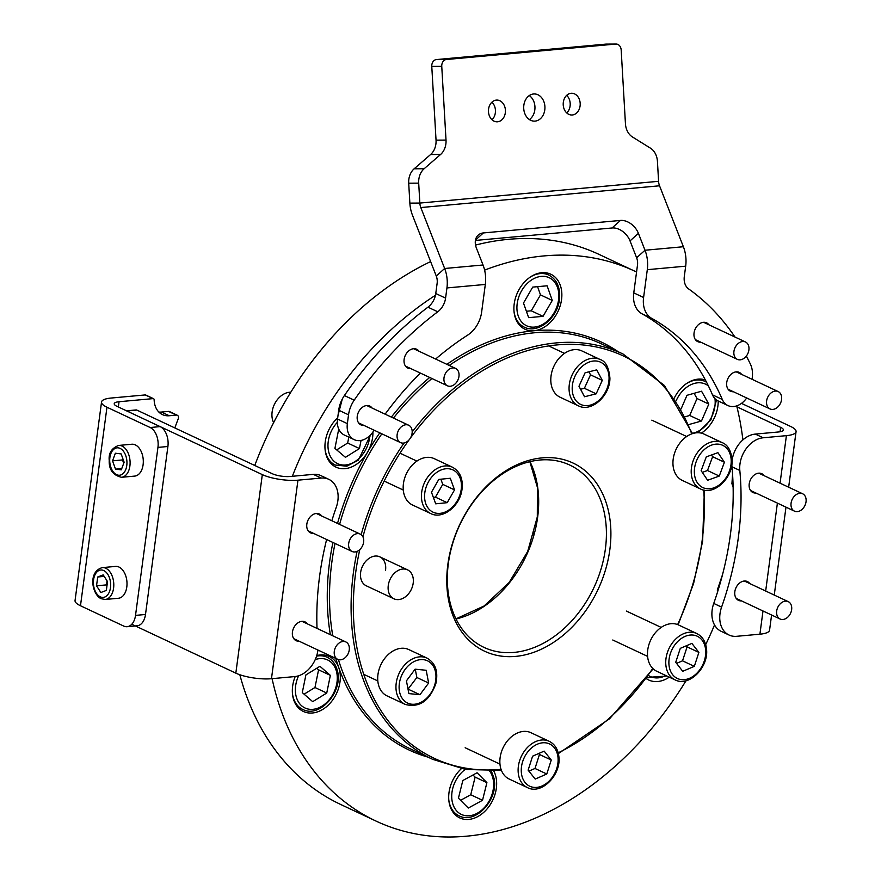 <?xml version="1.0" encoding="UTF-8"?>
<svg xmlns="http://www.w3.org/2000/svg" width="881" height="881" viewBox="0 0 881 881"><rect width="100%" height="100%" fill="white"/><g stroke="black" fill="none" stroke-linecap="round" stroke-linejoin="round"><path stroke-width="1.32" d="M385.548 570.194A15.99 11.75 115.2 0 0 379.887 556.858A15.99 11.75 115.2 0 0 360.626 572.474A15.99 11.75 115.2 0 0 366.287 585.81L393.928 598.794A15.99 11.75 115.2 0 0 413.189 583.189A15.99 11.75 115.2 0 0 407.529 569.842A15.99 11.75 115.2 0 0 388.268 585.458A15.99 11.75 115.2 0 0 393.928 598.794M609.828 549.755A103.958 76.394 -64.8 0 1 515.594 656.4A103.958 76.394 -64.8 0 1 447.845 564.523A103.958 76.394 -64.8 0 1 542.079 457.878A103.958 76.394 -64.8 0 1 609.828 549.755M448.374 563.366A100.753 74.048 115.2 0 0 484.032 647.414A100.753 74.048 115.2 0 0 605.368 549.061A100.753 74.048 115.2 0 0 569.71 465.025A100.753 74.048 115.2 0 0 448.374 563.366M446.898 364.338A225.503 165.727 -64.8 0 1 534.007 330.738A30.383 22.333 115.2 0 0 561.549 299.573A30.383 22.333 115.2 0 0 550.801 274.222A30.383 22.333 115.2 0 0 514.207 303.89A30.383 22.333 115.2 0 0 524.955 329.23A30.383 22.333 115.2 0 0 534.007 330.738A225.503 165.727 -64.8 0 1 618.308 351.794M701.364 433.144A30.383 22.333 115.2 0 0 717.905 406.009A30.383 22.333 115.2 0 0 718.213 400.998M646.213 678.557A30.383 22.333 115.2 0 0 648.713 680.011A30.383 22.333 115.2 0 0 669.274 677.148M461.347 768.695A30.383 22.333 115.2 0 0 449.002 792.57A30.383 22.333 115.2 0 0 459.75 817.909A30.383 22.333 115.2 0 0 496.344 788.253A30.383 22.333 115.2 0 0 493.767 770.963M295.212 676.531A30.383 22.333 115.2 0 0 292.646 686.134A30.383 22.333 115.2 0 0 303.405 711.485A30.383 22.333 115.2 0 0 340 681.817A30.383 22.333 115.2 0 0 338.756 667.6A30.383 22.333 115.2 0 0 329.241 656.477A30.383 22.333 115.2 0 0 316.753 655.574M337.698 417.825A30.383 22.333 115.2 0 0 325.254 441.788A30.383 22.333 115.2 0 0 336.002 467.139A30.383 22.333 115.2 0 0 367.487 452.272A30.383 22.333 115.2 0 0 372.597 437.483A30.383 22.333 115.2 0 0 372.905 432.031M742.903 439.883A303.868 223.311 115.2 0 0 736.703 405.888M636.556 272.031A303.868 223.311 115.2 0 0 634.474 271.04A303.868 223.311 115.2 0 0 484.605 270.126M435.445 295.278A303.868 223.311 115.2 0 0 292.338 476.291M634.474 271.04L599.135 254.444A303.868 223.311 115.2 0 0 475.531 245.083M430.611 261.591A303.868 223.311 115.2 0 0 254.774 465.487M239.819 674.747A303.868 223.311 115.2 0 0 340.738 804.496L376.077 821.103A303.868 223.311 115.2 0 0 686.013 680.738M272.086 678.656A303.868 223.311 115.2 0 0 376.077 821.103M705.681 644.628A303.868 223.311 115.2 0 0 714.535 624.959M705.34 379.931A30.383 22.333 115.2 0 0 674.262 398.146M307.282 623.836A10.396 7.643 115.2 0 0 304.958 621.865A10.396 7.643 115.2 0 0 292.448 632.007A10.396 7.643 115.2 0 0 296.126 640.674A10.396 7.643 115.2 0 0 299.122 641.203M321.675 515.98A10.396 7.643 115.2 0 0 319.351 514.008A10.396 7.643 115.2 0 0 306.83 524.162A10.396 7.643 115.2 0 0 310.508 532.829A10.396 7.643 115.2 0 0 313.515 533.357M326.62 539.513A268.683 197.454 115.2 0 0 319.605 576.262A268.683 197.454 115.2 0 0 317.028 628.417M131.787 624.266L235.833 673.15A25.593 6.861 7.6 0 0 271.469 678.711L294.706 676.586A25.593 18.809 115.2 0 0 317.931 650.046M126.501 410.821L136.114 409.94A3.194 1.993 84.8 0 1 136.819 410.072L126.853 410.975L262.318 474.617A25.593 6.861 7.6 0 0 297.954 480.178L321.191 478.064L313.339 474.374A25.593 18.809 -64.8 0 1 320.959 475.641L328.811 479.33A25.593 18.809 115.2 0 0 321.191 478.064M136.819 410.072L272.284 473.714A12.797 3.436 7.6 0 0 290.102 476.489L313.339 474.374M328.811 479.33A25.593 18.809 115.2 0 1 336.278 507.247A268.683 197.454 115.2 0 0 331.829 520.759M126.853 410.975A3.194 1.993 -95.2 0 0 126.148 410.843M102.328 567.617L115.532 566.406A15.99 9.966 84.8 0 1 119.023 567.067A15.99 9.966 84.8 0 1 127.007 584.224A15.99 9.966 84.8 0 1 118.439 598.265L105.224 599.465L101.073 598.706C91.921 594.301 87.803 571.494 102.328 567.617A15.99 9.966 84.8 0 1 105.819 568.267A15.99 9.966 84.8 0 1 113.792 585.425A15.99 9.966 84.8 0 1 105.224 599.465M96.536 585.799L100.852 592.517L106.348 590.413L107.526 581.592L103.209 574.886L97.714 576.989L96.536 585.799L106.502 584.896L106.986 585.645M107.042 580.843L106.502 584.896M104.178 576.394L97.714 576.989M158.866 412.066A22.873 16.805 115.2 0 0 161.421 412.055L169.273 415.744A22.873 16.805 115.2 0 1 162.456 414.61A22.873 16.805 115.2 0 1 154.142 399.743A1.597 1.178 115.2 0 0 153.085 398.619L119.045 401.725A12.797 3.436 7.6 0 0 114.222 403.718A12.797 3.436 7.6 0 0 116.931 406.317L160.122 426.613A15.99 9.966 84.8 0 1 167.908 446.491L145.497 614.475A15.99 9.966 84.8 0 1 137.128 625.796L127.161 626.699A15.99 9.966 -95.2 0 0 135.52 615.39L145.497 614.475M153.085 398.619L145.233 394.93L111.193 398.036A25.593 6.861 7.6 0 0 101.535 402.033A25.593 6.861 7.6 0 0 106.964 407.231L150.155 427.516L160.122 426.613M101.535 402.033L75.05 600.556A25.593 6.861 7.6 0 0 80.479 605.754L123.67 626.05A15.99 9.966 -95.2 0 0 127.161 626.699M167.908 446.491L157.941 447.405L135.52 615.39M157.941 447.405A15.99 9.966 -95.2 0 0 150.155 427.516M161.421 412.055L168.524 411.405A3.194 2.346 -64.8 0 1 169.471 411.57L177.323 415.259A3.194 2.346 115.2 0 1 178.215 418.882A259.08 190.406 115.2 0 0 174.834 427.935M177.323 415.259A3.194 2.346 115.2 0 0 176.376 415.094L168.524 411.405M169.273 415.744L176.376 415.094M145.233 394.93A1.597 1.178 -64.8 0 1 145.706 395.007L153.558 398.697M764.069 475.663A10.396 7.643 115.2 0 0 761.746 473.692A10.396 7.643 115.2 0 0 749.224 483.834A10.396 7.643 115.2 0 0 752.903 492.501A10.396 7.643 115.2 0 0 755.909 493.03M749.676 583.508A10.396 7.643 115.2 0 0 747.352 581.537A10.396 7.643 115.2 0 0 734.831 591.691A10.396 7.643 115.2 0 0 738.52 600.357A10.396 7.643 115.2 0 0 741.516 600.886M721.594 607.119A25.593 18.809 115.2 0 0 729.061 635.036L721.209 631.347A25.593 18.809 -64.8 0 1 713.742 603.43L721.594 607.119A268.683 197.454 115.2 0 0 738.267 538.104A268.683 197.454 115.2 0 0 739.82 470.465L731.968 466.776A25.593 18.809 -64.8 0 1 731.858 464.155M713.742 603.43A268.683 197.454 115.2 0 0 730.415 534.415A268.683 197.454 115.2 0 0 731.968 466.776M736.934 406.835L780.665 427.373A12.797 3.436 -172.4 0 1 783.374 429.972A12.797 3.436 -172.4 0 1 778.551 431.965L755.314 434.091L763.166 437.78A25.593 18.809 115.2 0 0 739.82 470.465M741.483 403.377L790.631 426.459A25.593 6.861 -172.4 0 1 796.061 431.668A25.593 6.861 -172.4 0 1 786.403 435.655L763.166 437.78M771.591 615.015L769.565 630.19A25.593 6.861 -172.4 0 1 759.907 634.188L736.681 636.302A25.593 18.809 115.2 0 1 729.061 635.036M732.078 460.664A25.593 18.809 -64.8 0 1 755.314 434.091M533.754 534.183A3.194 2.346 -64.8 0 1 534.018 533.115A259.08 190.406 115.2 0 0 534.117 532.862M118.627 445.445L131.831 444.233A15.99 9.966 84.8 0 1 143.306 461.358A15.99 9.966 84.8 0 1 134.738 476.092L121.534 477.293C112.944 475.266 108.848 469.617 109.222 460.367C108.495 453.12 111.634 448.143 118.627 445.445A15.99 9.966 84.8 0 1 130.102 462.558A15.99 9.966 84.8 0 1 121.534 477.293M115.367 453.23L112.548 460.84L115.51 469.144L121.292 469.826L124.122 462.217L121.16 453.913L115.367 453.23M122.922 458.847L122.514 459.937L112.548 460.84M121.765 468.571L115.51 469.144M122.514 459.937L123.714 463.307M334.295 651.323A9.592 7.048 -64.8 0 1 345.848 641.952A9.592 7.048 -64.8 0 1 349.25 649.958A9.592 7.048 -64.8 0 1 337.687 659.318A9.592 7.048 -64.8 0 1 334.295 651.323M348.59 544.91A9.592 7.048 -64.8 0 1 352.532 535.978A9.592 7.048 -64.8 0 1 360.241 534.106A9.592 7.048 -64.8 0 1 363.743 540.659A9.592 7.048 -64.8 0 1 359.789 549.601A9.592 7.048 -64.8 0 1 352.081 551.473A9.592 7.048 -64.8 0 1 348.59 544.91M776.646 613.561A9.592 7.048 -64.8 0 1 780.114 603.914A9.592 7.048 -64.8 0 1 788.242 601.635A9.592 7.048 -64.8 0 1 791.678 607.064A9.592 7.048 -64.8 0 1 788.209 616.722A9.592 7.048 -64.8 0 1 780.081 619.002A9.592 7.048 -64.8 0 1 776.646 613.561M791.16 506.498A9.592 7.048 -64.8 0 1 794.21 496.377A9.592 7.048 -64.8 0 1 802.635 493.778A9.592 7.048 -64.8 0 1 805.95 498.426A9.592 7.048 -64.8 0 1 802.899 508.557A9.592 7.048 -64.8 0 1 794.475 511.145A9.592 7.048 -64.8 0 1 791.16 506.498M532.719 287.107L523.49 303.042L528.644 317.656L543.037 316.345L552.266 300.421L547.112 285.796L532.719 287.107M526.386 311.257L531.254 310.806L540.482 294.882L537.586 286.666M540.482 294.882L552.266 300.421M531.254 310.806L543.037 316.345M688.876 424.554L701.485 421.019L708.809 404.071L701.551 391.219L686.982 395.305L681.068 408.971M685.22 416.735L689.702 415.48L697.025 398.531L694.085 393.311M697.025 398.531L708.809 404.071M689.702 415.48L701.485 421.019M462.822 780.533L458.439 798.175L468.296 808.053L482.524 800.289L486.907 782.647L477.062 772.769L462.822 780.533M460.565 800.311L470.74 794.761L475.123 777.119L472.998 774.983M475.123 777.119L486.907 782.647M470.74 794.761L482.524 800.289M305.905 674.912L302.282 692.598L312.7 701.661L326.741 693.039L330.364 675.364L319.946 666.3L305.905 674.912M304.099 694.173L314.958 687.51L318.581 669.824L316.764 668.25M318.581 669.824L330.364 675.364M314.958 687.51L326.741 693.039M290.796 392.21A19.195 14.107 115.2 0 0 276.182 401.262A19.195 14.107 115.2 0 0 272.526 419.697A19.195 14.107 115.2 0 0 273.628 422.627M339.284 430.17L338.403 430.721L334.923 448.396L345.44 457.316L359.448 448.55L361.045 440.434M336.685 449.894L347.665 443.022L348.821 437.141M347.665 443.022L359.448 448.55M405.282 704.459L387.023 695.88A25.593 18.809 -64.8 0 1 378.687 670.815A25.593 18.809 -64.8 0 1 408.784 649.561L427.043 658.129A25.593 18.809 -64.8 0 0 396.946 679.394A25.593 18.809 -64.8 0 0 405.282 704.459C419.334 707.972 429.521 701.012 435.864 683.579C438.419 671.564 435.478 663.085 427.043 658.129M415.105 669.175L406.438 680.848L408.872 693.6L419.962 694.702L428.629 683.039L426.206 670.276L415.105 669.175M408.024 689.151L416.845 677.5L415.27 669.197M416.845 677.5L428.629 683.039M408.178 689.173L419.962 694.702M430.754 513.568L412.495 504.989A25.593 18.809 -64.8 0 1 403.41 483.823A25.593 18.809 -64.8 0 1 434.256 458.66L452.515 467.238A25.593 18.809 -64.8 0 0 421.669 492.402A25.593 18.809 -64.8 0 0 430.754 513.568C442.978 519.944 460.488 505.518 462.062 488.867C463.109 478.614 459.926 471.412 452.515 467.238M438.804 479.418L431.481 492.204L435.688 503.833L447.207 502.677L454.53 489.891L450.323 478.262L438.804 479.418M433.342 497.358L435.434 497.148L442.747 484.363L440.885 479.209M442.747 484.363L454.53 489.891M435.434 497.148L447.207 502.677M578.377 405.822L560.118 397.243A25.593 18.809 -64.8 0 1 550.801 379.171A25.593 18.809 -64.8 0 1 561.527 355.726A25.593 18.809 -64.8 0 1 581.878 350.924L600.137 359.503A25.593 18.809 -64.8 0 0 579.786 364.305A25.593 18.809 -64.8 0 0 569.06 387.75A25.593 18.809 -64.8 0 0 578.377 405.822C591.481 412.737 610.17 395.602 609.916 378.07C608.87 367.344 605.61 361.155 600.137 359.503M585.072 372.795L578.971 386.241L584.521 396.758L596.184 393.818L602.285 380.372L596.734 369.855L585.072 372.795M580.557 389.259L584.4 388.29L590.512 374.832L588.915 371.826M590.512 374.832L602.285 380.372M584.4 388.29L596.184 393.818M700.527 488.977L682.268 480.398A25.593 18.809 -64.8 0 1 672.985 464.54A25.593 18.809 -64.8 0 1 682.863 439.652A25.593 18.809 -64.8 0 1 704.029 434.08L722.288 442.658A25.593 18.809 -64.8 0 0 701.122 448.231A25.593 18.809 -64.8 0 0 691.244 473.119A25.593 18.809 -64.8 0 0 700.527 488.977C714.304 496.3 733.807 477.006 732.034 459.023C730.867 450.246 727.618 444.795 722.288 442.658M706.287 456.876L701.144 470.674L707.63 480.266L719.27 476.048L724.413 462.239L717.927 452.658L706.287 456.876M702.3 472.392L707.487 470.509L712.641 456.71L711.474 454.992M712.641 456.71L724.413 462.239M707.487 470.509L719.27 476.048M675.055 679.868L656.797 671.289A25.593 18.809 -64.8 0 1 647.623 656.697A25.593 18.809 -64.8 0 1 656.918 631.016A25.593 18.809 -64.8 0 1 678.557 624.97L696.816 633.549A25.593 18.809 -64.8 0 0 675.176 639.595A25.593 18.809 -64.8 0 0 665.882 665.265A25.593 18.809 -64.8 0 0 675.055 679.868C689.228 687.444 709.183 666.818 706.463 648.658C705.582 641.434 702.366 636.39 696.816 633.549M680.297 648.35L675.727 662.292L682.731 671.3L694.316 666.355L698.886 652.403L691.882 643.405L680.297 648.35M676.564 663.371L682.533 660.827L687.103 646.874L686.266 645.795M687.103 646.874L698.886 652.403M682.533 660.827L694.316 666.355M527.433 787.603L509.174 779.024A25.593 18.809 -64.8 0 1 500.023 764.653A25.593 18.809 -64.8 0 1 509.218 738.84A25.593 18.809 -64.8 0 1 530.935 732.706L549.193 741.284A25.593 18.809 -64.8 0 0 527.477 747.418A25.593 18.809 -64.8 0 0 518.281 773.232A25.593 18.809 -64.8 0 0 527.433 787.603C541.683 795.224 561.715 774.366 558.818 756.173C557.893 749.059 554.689 744.093 549.193 741.284M532.587 756.195L528.126 770.17L535.219 779.068L546.782 773.992L551.253 760.017L544.15 751.119L532.587 756.195M528.897 771.139L534.998 768.463L539.469 754.488L538.698 753.519M539.469 754.488L551.253 760.017M534.998 768.463L546.782 773.992M337.533 419.026L347.356 423.629A19.195 14.107 115.2 0 0 354.151 439.641L344.328 435.027A19.195 14.107 -64.8 0 1 337.533 419.026L338.711 410.194A25.593 18.809 -64.8 0 1 344.383 395.558A313.46 230.37 -64.8 0 1 427.957 307.183A15.99 11.75 115.2 0 0 435.765 293.527L437.13 283.319A9.592 5.98 84.8 0 0 436.271 276.028L412.429 215.096A25.593 15.935 -95.2 0 1 409.863 203.126L408.707 183.193A15.99 12.499 -90.3 0 1 414.147 168.8L430.6 154.527A15.99 12.499 89.7 0 0 436.04 140.145L431.778 66.405A6.398 5 -90.3 0 1 436.392 59.567L446.381 59.512A6.398 5 89.7 0 0 441.755 66.35L431.778 66.405M354.151 439.641A19.195 14.107 115.2 0 0 359.855 440.599A19.195 14.107 115.2 0 0 373.412 431.261A268.683 197.454 115.2 0 1 374.106 430.192M712.487 394.853L722.299 399.467A19.195 14.107 115.2 0 0 727.948 405.568L718.136 400.954A19.195 14.107 -64.8 0 1 712.487 394.853A268.683 197.454 115.2 0 0 642.007 313.812A25.593 18.809 -64.8 0 1 633.769 292.888L637.492 265.06A9.592 5.98 84.8 0 0 636.622 257.77L630.025 240.898A15.99 11.343 48 0 0 612.064 227.981L475.41 240.436M727.948 405.568A19.195 14.107 115.2 0 0 733.664 406.526A19.195 14.107 115.2 0 0 746.692 397.981M533.545 93.981A13.589 10.616 89.7 0 0 523.71 108.055A13.589 10.616 89.7 0 0 534.404 121.138A13.589 10.616 89.7 0 0 535.108 121.104A13.589 10.616 89.7 0 0 544.932 107.03A13.589 10.616 89.7 0 0 534.249 93.948A13.589 10.616 89.7 0 0 533.545 93.981M496.322 100.104A10.88 8.491 89.7 0 0 488.459 111.358A10.88 8.491 89.7 0 0 497.005 121.82A10.88 8.491 89.7 0 0 497.567 121.798A10.88 8.491 89.7 0 0 505.43 110.532A10.88 8.491 89.7 0 0 496.884 100.071A10.88 8.491 89.7 0 0 496.322 100.104M571.075 93.287A10.88 8.491 89.7 0 0 563.212 104.542A10.88 8.491 89.7 0 0 571.769 115.004A10.88 8.491 89.7 0 0 572.331 114.982A10.88 8.491 89.7 0 0 580.194 103.727A10.88 8.491 89.7 0 0 571.648 93.254A10.88 8.491 89.7 0 0 571.075 93.287M372.09 408.046A10.396 7.643 115.2 0 0 369.767 406.075A10.396 7.643 115.2 0 0 366.672 405.557A10.396 7.643 115.2 0 0 357.686 414.202A10.396 7.643 115.2 0 0 360.924 424.884A10.396 7.643 115.2 0 0 363.93 425.413M418.96 351.222A10.396 7.643 115.2 0 0 416.636 349.239A10.396 7.643 115.2 0 0 413.541 348.722A10.396 7.643 115.2 0 0 404.555 357.367A10.396 7.643 115.2 0 0 407.804 368.06A10.396 7.643 115.2 0 0 410.799 368.588M708.897 324.792A10.396 7.643 115.2 0 0 706.573 322.82A10.396 7.643 115.2 0 0 703.478 322.303A10.396 7.643 115.2 0 0 694.492 330.948A10.396 7.643 115.2 0 0 697.73 341.63A10.396 7.643 115.2 0 0 700.736 342.158M741.571 374.37A10.396 7.643 115.2 0 0 739.247 372.388A10.396 7.643 115.2 0 0 736.153 371.87A10.396 7.643 115.2 0 0 727.166 380.515A10.396 7.643 115.2 0 0 730.415 391.208A10.396 7.643 115.2 0 0 733.41 391.737M612.064 227.981L620.444 220.437L483.383 232.936A15.99 11.343 -132 0 0 478.196 235.095A15.99 11.343 -132 0 0 476.423 248.123L483.03 264.994L444.652 268.496L420.81 207.553A9.592 5.98 -95.2 0 1 419.841 203.071L418.695 183.138L408.707 183.193M620.444 220.437A15.99 11.343 -132 0 1 638.406 233.366L630.025 240.898M616.171 44.05A6.398 5 89.7 0 0 615.83 44.061L605.853 44.116A6.398 5 -90.3 0 1 606.183 44.105L616.171 44.05A6.398 5 89.7 0 1 621.182 49.997L625.444 123.736A15.99 12.499 -90.3 0 0 632.47 136.984L650.398 148.129A15.99 12.499 89.7 0 1 657.435 161.377L658.581 181.31A9.592 5.98 84.8 0 0 659.539 185.792L683.381 246.735L645.013 250.237L638.406 233.366M414.147 168.8L424.124 168.745L440.588 154.472L430.6 154.527M436.04 140.145L446.017 140.09L441.755 66.35M615.83 44.061L446.381 59.512M605.853 44.116L436.392 59.567M446.017 140.09A15.99 12.499 -90.3 0 1 440.588 154.472M424.124 168.745A15.99 12.499 89.7 0 0 418.695 183.138M529.404 119.563A13.589 10.616 89.7 0 0 534.965 107.537A13.589 10.616 89.7 0 0 529.272 95.566M492.005 119.772A10.88 8.491 89.7 0 0 491.906 102.174M566.758 112.955A10.88 8.491 89.7 0 0 566.67 95.357M436.271 276.028L444.652 268.496A25.593 15.935 84.8 0 1 446.942 287.933L445.577 298.13A15.99 11.75 -64.8 0 1 437.769 311.786L427.957 307.183M435.643 359.052A268.683 197.454 115.2 0 1 467.525 335.221A25.593 18.809 115.2 0 0 481.61 312.259L485.321 284.442A25.593 15.935 -95.2 0 0 483.03 264.994M734.963 337.038A313.46 230.37 -64.8 0 0 688.634 288.924A15.99 11.75 -64.8 0 1 684.317 276.37L685.682 266.172A25.593 15.935 -95.2 0 0 683.381 246.735M636.622 257.77L645.013 250.237A25.593 15.935 84.8 0 1 647.304 269.674L643.593 297.503A25.593 18.809 115.2 0 0 651.819 318.426L642.007 313.812M722.299 399.467A268.683 197.454 115.2 0 0 651.819 318.426M746.339 356.067A313.46 230.37 -64.8 0 1 750.381 364.062A25.593 18.809 115.2 0 1 752.242 378.004L752.066 379.293M420.413 373.104A268.683 197.454 115.2 0 0 385.129 414.169M347.356 423.629L348.535 414.808L338.711 410.194M344.383 395.558L354.206 400.172A313.46 230.37 -64.8 0 1 437.769 311.786M354.206 400.172A25.593 18.809 115.2 0 0 348.535 414.808M398.212 440.511A9.592 7.048 -64.8 0 1 399.269 429.113A9.592 7.048 -64.8 0 1 408.696 425.237A9.592 7.048 -64.8 0 1 411.02 427.329A9.592 7.048 -64.8 0 1 409.951 438.738A9.592 7.048 -64.8 0 1 400.536 442.614A9.592 7.048 -64.8 0 1 398.212 440.511M445.808 384.623A9.592 7.048 -64.8 0 1 445.731 372.916A9.592 7.048 -64.8 0 1 455.565 368.412A9.592 7.048 -64.8 0 1 457.162 369.58A9.592 7.048 -64.8 0 1 457.239 381.275A9.592 7.048 -64.8 0 1 447.405 385.779A9.592 7.048 -64.8 0 1 445.808 384.623M736.428 358.809A9.592 7.048 -64.8 0 1 735.36 347.026A9.592 7.048 -64.8 0 1 745.502 341.982A9.592 7.048 -64.8 0 1 746.416 342.544A9.592 7.048 -64.8 0 1 747.473 354.316A9.592 7.048 -64.8 0 1 737.342 359.36A9.592 7.048 -64.8 0 1 736.428 358.809M769.653 408.74A9.592 7.048 -64.8 0 1 767.836 397.001A9.592 7.048 -64.8 0 1 778.176 391.56A9.592 7.048 -64.8 0 1 778.54 391.748A9.592 7.048 -64.8 0 1 780.357 403.498A9.592 7.048 -64.8 0 1 770.016 408.927A9.592 7.048 -64.8 0 1 769.653 408.74M338.425 659.605A223.895 164.549 115.2 0 0 411.053 749.18L432.659 759.334A223.895 164.549 -64.8 0 1 353.413 572.573A223.895 164.549 -64.8 0 1 357.08 551.396M361.166 534.657A223.895 164.549 -64.8 0 1 404.115 442.978M412.187 431.91A223.895 164.549 -64.8 0 1 623.054 354.019L664.45 385.515L692.532 433.606M677.643 624.585A222.298 163.37 115.2 0 0 702.036 541.352A222.298 163.37 115.2 0 0 703.71 490.056M691.728 433.87A222.298 163.37 115.2 0 0 410.348 438.132M409.092 439.85A222.298 163.37 115.2 0 0 362.917 536.826M359.778 549.612A222.298 163.37 115.2 0 0 355.638 572.925A222.298 163.37 115.2 0 0 501.058 769.355M529.977 461.611A100.753 74.048 -64.8 0 1 537.641 517.235A100.753 74.048 -64.8 0 1 456.039 619.002M427.913 757.098A225.503 165.727 -64.8 0 1 338.756 667.6A225.503 165.727 -64.8 0 1 335.793 658.426M330.342 634.661A225.503 165.727 -64.8 0 1 329.593 562.078A225.503 165.727 -64.8 0 1 332.919 542.476M335.022 543.456A223.895 164.549 115.2 0 0 331.818 562.43A223.895 164.549 115.2 0 0 332.787 635.818M623.054 354.019L601.459 343.876A223.895 164.549 115.2 0 0 449.233 365.439M431.943 378.522A223.895 164.549 115.2 0 0 393.466 418.09M381.836 433.826A223.895 164.549 115.2 0 0 339.603 524.404M337.522 523.435A225.503 165.727 -64.8 0 1 367.487 452.272A225.503 165.727 -64.8 0 1 379.755 432.846M391.362 417.098A225.503 165.727 -64.8 0 1 429.697 377.464M558.191 752.826A222.298 163.37 115.2 0 0 652.777 668.448M271.469 678.711L297.954 480.178M235.833 673.15L262.318 474.617M100.28 596.833A13.755 8.568 -95.2 0 0 110.477 587.66A13.755 8.568 -95.2 0 0 103.782 570.569A13.755 8.568 -95.2 0 0 93.584 579.731A13.755 8.568 -95.2 0 0 100.28 596.833M106.964 407.231L80.479 605.754M119.045 401.725L118.351 406.989M786.403 435.655L780.059 483.173M777.394 503.128L765.666 591.03M763.001 610.973L759.907 634.188M780.665 427.373L780.07 431.767M109.707 460.499A13.755 8.568 -95.2 0 0 118.45 475.211A13.755 8.568 -95.2 0 0 126.952 462.547A13.755 8.568 -95.2 0 0 118.208 447.845A13.755 8.568 -95.2 0 0 109.707 460.499M720.658 581.504A17.268 12.697 115.2 0 0 719.16 586.724M529.922 277.306A28.787 21.155 -64.8 0 1 548.742 275.026C556.979 279.464 560.536 287.624 559.413 299.496C557.519 318.184 537.884 334.262 524.261 327.137A28.787 21.155 -64.8 0 1 513.997 311.191M517.191 303.615A26.551 19.514 115.2 0 0 534.492 327.082A26.551 19.514 115.2 0 0 558.565 299.837A26.551 19.514 115.2 0 0 541.264 276.381A26.551 19.514 115.2 0 0 517.191 303.615M692.411 433.298A26.551 19.514 115.2 0 0 715.185 402.276A26.551 19.514 115.2 0 0 714.965 398.664M686.266 383.742A28.787 21.155 -64.8 0 1 705.097 381.462L699.999 379.061M708.39 385.922A26.551 19.514 115.2 0 0 676.112 400.888M648.02 677.918A28.787 21.155 -64.8 0 1 647.05 677.423L666.928 676.046M648.471 675.474A26.551 19.514 115.2 0 0 665.816 675.529M491.345 771.062L493.955 778.165C499.098 798.781 475.751 824.825 459.056 815.817A28.787 21.155 -64.8 0 1 449.112 801.864A28.787 21.155 -64.8 0 1 448.792 799.882M465.256 769.399A26.551 19.514 115.2 0 0 452.217 801.567A26.551 19.514 115.2 0 0 477.216 813.251A26.551 19.514 115.2 0 0 493.14 779.256A26.551 19.514 115.2 0 0 489.66 771.106M316.565 656.147A28.787 21.155 -64.8 0 1 327.192 657.281C332.291 659.803 335.661 664.175 337.302 670.397C343.667 690.979 319.869 718.676 302.712 709.392A28.787 21.155 -64.8 0 1 293.065 696.761A28.787 21.155 -64.8 0 1 292.437 693.446M298.615 675.782A26.551 19.514 115.2 0 0 296.137 696.364A26.551 19.514 115.2 0 0 321.961 706.177A26.551 19.514 115.2 0 0 336.509 671.586A26.551 19.514 115.2 0 0 315.233 659.605M370.703 434.762L358.336 460.168L346.817 466.192L335.309 465.047A28.787 21.155 -64.8 0 1 325.728 452.658A28.787 21.155 -64.8 0 1 325.045 449.101M337.346 422.329A26.551 19.514 115.2 0 0 328.8 452.239A26.551 19.514 115.2 0 0 351.056 463.615A26.551 19.514 115.2 0 0 369.822 435.655M400.007 680.209A23.346 17.157 115.2 0 0 411.845 704.227A23.346 17.157 115.2 0 0 435.071 683.678A23.346 17.157 115.2 0 0 423.232 659.649A23.346 17.157 115.2 0 0 400.007 680.209M424.796 492.864A23.346 17.157 115.2 0 0 440.17 513.337A23.346 17.157 115.2 0 0 461.226 489.23A23.346 17.157 115.2 0 0 445.852 468.769A23.346 17.157 115.2 0 0 424.796 492.864M572.198 387.948A23.346 17.157 115.2 0 0 590.127 405.172A23.346 17.157 115.2 0 0 609.057 378.665A23.346 17.157 115.2 0 0 591.129 361.441A23.346 17.157 115.2 0 0 572.198 387.948M694.382 473.119A23.346 17.157 115.2 0 0 713.995 487.799A23.346 17.157 115.2 0 0 731.175 459.794A23.346 17.157 115.2 0 0 711.562 445.114A23.346 17.157 115.2 0 0 694.382 473.119M669.009 665.166A23.346 17.157 115.2 0 0 689.526 678.304A23.346 17.157 115.2 0 0 705.604 649.539A23.346 17.157 115.2 0 0 685.088 636.401A23.346 17.157 115.2 0 0 669.009 665.166M521.409 773.111A23.346 17.157 115.2 0 0 542.079 785.962A23.346 17.157 115.2 0 0 557.959 757.076A23.346 17.157 115.2 0 0 537.289 744.225A23.346 17.157 115.2 0 0 521.409 773.111M659.539 185.792L420.81 207.553M483.383 232.936L475.487 240.028M409.863 203.126L419.841 203.071L658.581 181.31M485.321 284.442L446.942 287.933M685.682 266.172L647.304 269.674M633.769 292.888L643.593 297.503M435.765 293.527L445.577 298.13M704.371 490.177L702.642 541.099L693.611 583.464L678.128 624.772M455.973 618.858L484.165 605.952L509.163 582.473L527.686 551.451L537.3 516.916L537.421 487.435L529.822 461.644M432.659 759.334L465.697 769.476L501.421 770.368M558.378 753.574L609.586 718.753L653.162 668.822M796.061 431.668L788.649 487.204M785.984 507.159L774.256 595.06M345.848 641.952L301.963 621.336M337.687 659.318L293.802 638.703M360.241 534.106L316.356 513.48M352.081 551.473L308.196 530.858M717.597 591.812L717.31 590.072L722.497 574.698M788.242 601.635L744.357 581.008M780.081 619.002L736.197 598.386M733.135 487.336L731.924 483.669L732.574 474.286M802.635 493.778L758.75 473.163M794.475 511.145L750.59 490.53M524.261 327.137L519.173 324.748M548.742 275.026L543.643 272.636M697.675 432.736L710.868 419.94L716.055 401.637L715.989 399.611M706.54 382.222L705.097 381.462M459.056 815.817L453.968 813.427M302.712 709.392L297.613 706.991M327.192 657.281L322.094 654.88M335.309 465.047L330.21 462.646M377.817 680.947L363.798 674.361M403.289 490.056L384.16 481.07M416.889 461.104L400.018 453.186M564.512 353.369L548.61 345.903M686.662 436.513L651.841 420.16M647.59 656.367L612.769 640.002M661.191 627.415L626.369 611.062M499.968 764.102L465.157 747.749M379.887 556.858L407.529 569.842M338.029 415.336L342.269 399.093M408.696 425.237L366.771 405.546M400.536 442.614L358.611 422.913M455.565 368.412L413.641 348.722M447.405 385.779L405.48 366.089M745.502 341.982L703.578 322.292M737.342 359.36L695.417 339.659M778.176 391.56L736.252 371.87M770.016 408.927L728.091 389.237"/></g></svg>
